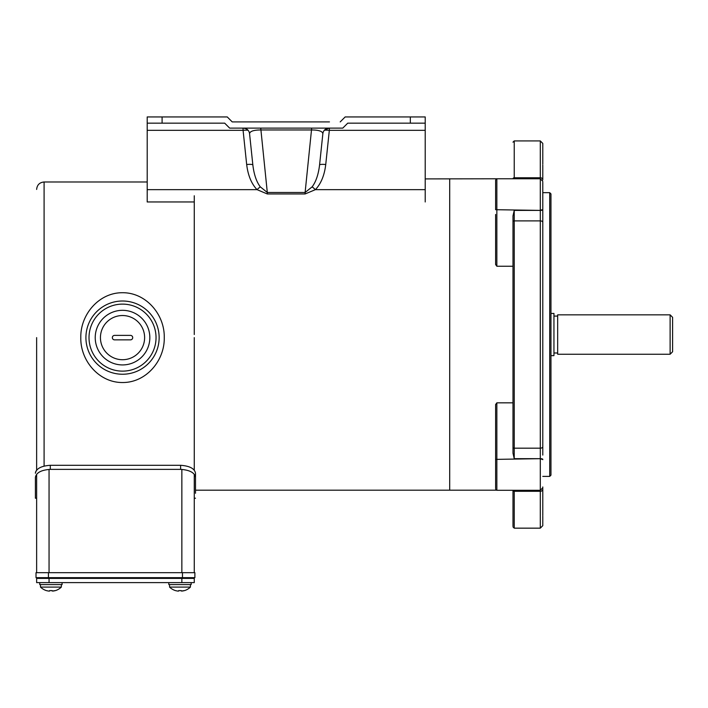 <?xml version="1.0" encoding="UTF-8"?>
<svg xmlns="http://www.w3.org/2000/svg" width="708" height="708" viewBox="0 0 708 708"><rect width="100%" height="100%" fill="white"/><g stroke="black" fill="none" stroke-linecap="round" stroke-linejoin="round"><path stroke-width="1.06" d="M182.478 572.692L182.478 577.657L36.02 577.657L36.02 572.692L194.886 572.692L194.886 577.657L194.886 572.692M182.478 577.657L194.886 577.657M194.266 201.966L147.202 201.966L147.202 116.944L227.259 116.944L232.224 121.909L329.468 121.909M425.216 201.966L425.216 116.944L345.159 116.944L340.203 121.909M425.216 123.157L410.321 123.157L410.321 116.944M147.202 123.157L224.684 123.157L229.649 128.121L342.769 128.121L347.734 123.157L410.321 123.157M329.406 128.121L329.335 130.334A6.204 1.071 -174 0 0 324.335 130.272L329.034 128.121A6.204 6.204 0 0 0 322.857 133.679C322.432 131.237 318.706 129.998 311.679 129.971L260.739 129.971C253.712 129.998 249.986 131.237 249.561 133.679L252.844 164.946C253.986 174.478 256.464 181.788 260.296 186.859L267.305 192.479L267.305 193.957L257.031 189.656A6.204 0.77 135.2 0 1 260.296 186.859M425.216 189.656L315.387 189.656L305.113 193.957L267.305 193.957M242.95 121.909L232.224 121.909M162.097 123.157L162.097 116.944M247.189 129.422L248.083 130.272A6.204 1.071 174 0 0 243.083 130.334L243.012 128.121M325.742 164.522A6.204 1.071 6 0 0 319.574 164.946L322.857 133.679L319.574 164.946C318.432 174.478 315.954 181.788 312.122 186.859A6.204 0.77 44.8 0 1 315.387 189.656C320.998 183.708 324.45 175.327 325.742 164.522L329.335 130.334L425.216 130.334M260.739 128.121L267.305 192.479L305.113 192.479L305.113 193.957M311.679 128.121L305.113 192.479L312.122 186.859M147.202 130.334L243.083 130.334L246.676 164.522A6.204 1.071 174 0 1 252.844 164.946L249.561 133.679A6.204 6.204 0 0 0 243.384 128.121L246.083 128.732M195.505 493.264L195.505 477.325C194.647 472.661 189.682 470.006 180.611 469.369L50.295 469.369C41.25 469.997 36.285 472.652 35.4 477.325L35.4 498.228L36.639 498.228L36.639 572.692L36.639 474.387M50.295 469.369L50.295 465.298C41.25 465.935 36.285 468.572 35.4 473.227L35.453 472.59M35.701 471.732L36.161 470.855M50.295 465.298L180.611 465.298L180.611 469.369M195.505 477.325L195.505 473.227C194.647 468.581 189.682 465.944 180.611 465.298M195.505 498.228L194.266 498.228L194.266 572.692L194.266 474.387M195.505 490.175L449.695 490.175L449.695 178.903L449.695 490.175L496.317 490.175M194.266 195.762L194.266 334.539M549.727 192.673L550.966 193.921L550.966 475.156L549.727 476.404L549.727 192.673L542.779 192.673M542.779 434.854L542.779 187.806M542.779 182.124L542.779 455.076M495.618 488.255L495.618 404.516L496.857 402.834L496.857 490.299L512.99 490.299C512.99 538.416 512.99 538.416 512.99 490.29A1.239 1.009 180 0 0 514.229 491.299L514.229 528.159L512.99 526.92M542.779 446.73A2.478 1.46 180 0 1 540.293 448.182L540.293 458.678L514.229 458.678L512.99 453.191L512.99 402.834L496.857 402.834M425.216 178.903L496.857 178.779L496.857 266.243L512.99 266.243L512.99 215.896L514.229 210.4L540.293 210.4L540.293 448.182L514.229 448.182A1.239 0.726 180 0 1 512.99 447.456L512.99 453.191M496.857 266.243L495.618 264.562L495.618 214.462M542.779 486.962L542.779 489.29C542.779 537.124 542.779 537.124 542.779 489.29L542.779 486.962M542.779 515.486L542.779 489.29A2.478 2.009 180 0 1 540.293 491.299L540.293 528.159L542.779 525.672L542.779 516.114M542.779 164.15L542.779 143.405L540.293 140.919L540.293 177.779A2.478 2.009 180 0 1 542.779 179.797C542.779 131.953 542.779 131.953 542.779 179.797L542.779 165.035M542.779 209.754A2.478 0.646 180 0 1 540.293 210.4L495.618 209.701L495.618 180.018L496.857 178.779L540.293 178.779L540.293 210.028A2.478 0.646 -0 0 0 542.779 209.382M512.99 178.788C512.99 130.661 512.99 130.661 512.99 178.788A1.239 1.009 180 0 1 514.229 177.779L540.293 177.779M512.99 215.896L512.99 447.456M181.23 591.056L181.23 590.578L178.752 590.578L178.752 591.056L178.752 590.578L178.752 591.056L178.752 590.578L181.23 590.578L181.23 591.056L181.23 590.578L181.23 591.056L184.461 590.578L182.478 591.056M191.16 584.604L191.16 582.622L191.16 584.604L168.823 584.604L168.823 582.622M175.522 590.631L177.513 591.056L175.522 590.631A14.992 14.992 0 0 1 169.566 587.091L190.417 587.091L190.417 584.604L190.417 587.091A14.992 14.992 0 0 1 184.461 590.631L184.461 590.631M169.566 587.091L169.566 584.604M177.513 591.056L178.752 591.056L178.752 590.578M89.013 337.619A33.515 33.515 0 0 1 122.528 304.113A33.515 33.515 0 0 1 156.034 337.619A33.515 33.515 0 0 1 122.528 371.134A33.515 33.515 0 0 1 89.013 337.619A33.515 33.515 0 0 1 122.528 304.113A33.515 33.515 0 0 1 156.034 337.619A33.515 33.515 0 0 1 122.528 371.134A33.515 33.515 0 0 1 89.013 337.619M95.226 337.619A27.302 27.302 0 0 0 122.528 364.93A27.302 27.302 0 0 0 149.831 337.619A27.302 27.302 0 0 0 122.528 310.316A27.302 27.302 0 0 0 95.226 337.619A27.302 27.302 0 0 1 122.528 310.316A27.302 27.302 0 0 1 149.831 337.619A27.302 27.302 0 0 1 122.528 364.93A27.302 27.302 0 0 1 95.226 337.619M52.153 590.578L52.153 591.056L52.153 590.578L49.675 590.578L49.675 591.056L49.675 590.578L49.675 591.056L49.675 590.578L49.675 591.056L49.675 590.578L52.153 590.578L52.153 591.056L55.383 590.578L53.401 591.056M62.083 584.604L62.083 582.622L62.083 584.604L39.745 584.604L39.745 582.622M46.445 590.631L48.436 591.056L46.445 590.631A14.992 14.992 0 0 1 40.489 587.091L61.339 587.091L61.339 584.604L61.339 587.091A14.992 14.992 0 0 1 55.383 590.631L55.383 590.631M36.639 337.619L36.639 470.2M194.266 470.2L194.266 337.619M164.256 337.619C164.778 360.54 146.184 382.683 122.626 382.524C98.987 382.78 80.27 360.629 80.8 337.619C80.278 314.706 98.872 292.563 122.431 292.723C146.069 292.466 164.787 314.618 164.256 337.619M159.141 337.619A36.612 36.612 0 0 1 122.528 374.24A36.612 36.612 0 0 1 85.916 337.619A36.612 36.612 0 0 1 122.528 301.006A36.612 36.612 0 0 1 159.141 337.619M37.382 577.657A0.743 0.743 0 0 0 36.639 578.401L36.639 582.622L194.266 582.622L194.266 578.401L194.266 582.622M49.056 582.622L49.056 578.401L194.266 578.401A0.743 0.743 0 0 0 193.523 577.657M40.489 587.091L40.489 584.604M48.436 591.056L49.675 591.056L49.675 590.578L49.675 591.056M100.439 337.619A22.09 22.09 0 0 0 122.528 359.717A22.09 22.09 0 0 0 144.618 337.619A22.09 22.09 0 0 0 122.528 315.529A22.09 22.09 0 0 0 100.439 337.619M130.476 335.388A2.23 2.23 0 0 1 132.706 337.619A2.23 2.23 0 0 1 130.476 339.858L114.581 339.858A2.23 2.23 0 0 1 112.351 337.619A2.23 2.23 0 0 1 114.581 335.388L130.476 335.388M550.966 355.637L553.948 355.637L553.948 313.44L550.966 313.44M670.122 320.609L670.122 314.839L557.674 314.839L557.674 354.239L670.122 354.239L670.122 320.609M670.122 354.239L672.6 351.752L672.6 317.326L670.122 314.839M48.436 577.657L48.436 572.692M246.676 164.522C247.968 175.327 251.42 183.708 257.031 189.656L147.202 189.656M181.859 469.404L181.859 572.692M49.056 572.692L49.056 469.404M542.779 459.696A2.478 0.646 180 0 0 540.293 459.058L540.293 490.299L542.779 487.821M495.618 459.377L540.293 458.678A2.478 0.646 0 0 1 542.779 459.324M542.779 222.356A2.478 1.46 180 0 0 540.293 220.896L514.229 220.896L514.229 458.678M514.229 178.779L514.229 140.919L512.99 142.166M540.293 491.299L514.229 491.299L514.229 490.299M512.99 221.622A1.239 0.726 180 0 1 514.229 220.896L514.229 210.4M147.202 181.983L44.091 181.983L44.091 466.068M181.859 577.657L181.859 582.622M49.056 577.657L49.056 578.401L36.639 578.401M542.779 181.257L540.293 178.779M549.727 476.404L542.779 476.404M540.293 140.919L514.229 140.919M540.293 528.159L514.229 528.159M495.618 489.06L496.857 490.299L540.293 490.299M44.091 181.983C39.568 182.425 37.081 184.912 36.639 189.434M557.674 316.087L553.948 316.087M557.674 352.991L553.948 352.991"/></g></svg>
